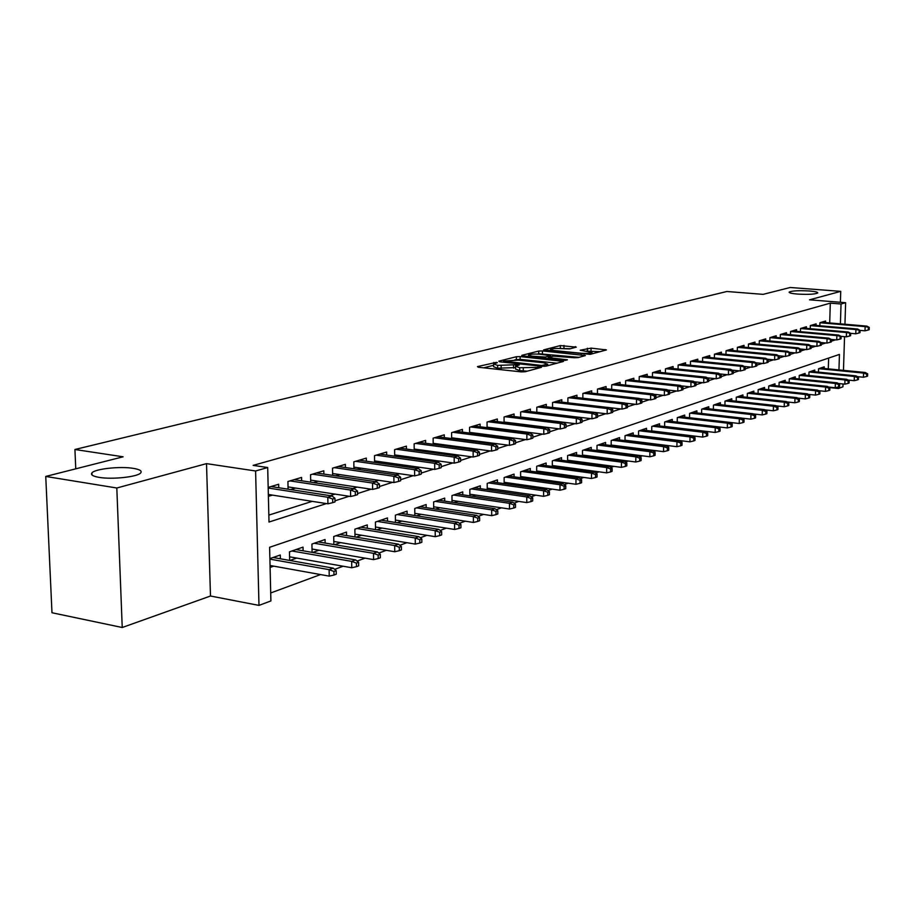 <?xml version="1.0" encoding="UTF-8"?>
<svg xmlns="http://www.w3.org/2000/svg" width="915" height="915" viewBox="0 0 915 915"><rect width="100%" height="100%" fill="white"/><g stroke="black" fill="none" stroke-linecap="round" stroke-linejoin="round"><path stroke-width="1.37" d="M496.49 362.351L477.458 366.595L478.259 367.235L521.23 371.879L525.176 371.73L541.417 367.327L519.686 367.727L515.545 366.275L519.251 364.982L518.347 364.662L497.623 365.371L493.597 363.953L497.371 362.66L496.49 362.351M797.514 294.07C808.414 294.664 815.162 294.287 817.747 292.937C817.85 292.114 815.036 291.462 809.306 290.981C798.486 290.398 791.784 290.776 789.165 292.114C789.027 292.926 791.807 293.578 797.514 294.07M99.083 477.367C112.259 479.7 138.005 476.864 140.75 472.849C142.18 470.928 139.721 469.429 133.361 468.366C120.288 466.124 95 468.835 91.946 472.872C90.448 474.782 92.827 476.269 99.083 477.367M576.324 347.151L560.335 345.573L543.636 349.885L590.175 354.357L606.439 349.93L591.056 348.123L580.224 350.205L592.039 352.458C590.381 353.35 586.767 353.613 581.208 353.259L553.872 350.502L550.487 349.404C552.18 348.512 555.782 348.249 561.284 348.604L569.45 348.924L576.324 347.151M829.699 322.938L830.305 303.151L841.034 304.009L845.632 302.693L844.945 324.242M45.75 476.441L116.811 488.004L122.233 627.507L51.983 612.753L45.75 476.441L123.113 456.802L74.927 449.494L726.876 291.496L763.121 294.356L790.171 287.493L840.736 291.359L809.546 299.823L845.632 302.693M122.233 627.507L210.484 596.02L206.516 463.631L116.811 488.004M206.516 463.631L255.594 470.985L267.695 467.531L269.01 522.042L326.415 503.582M830.305 303.151L253.158 465.38L267.695 467.531M520.12 356.598L516.357 356.724L498.824 361.173L499.647 361.802L542.183 366.297L546.049 366.149L563.549 361.391L520.12 356.598L520.12 359.343L514.699 359.892M521.825 355.34L538.729 351.051L542.435 350.925L585.383 355.558L578.005 357.605L574.254 357.742L553.415 356.129L548.257 357.548L567.426 359.824L565.436 360.35L521.825 355.809M840.393 302.282L840.736 291.359M642.627 436.329L643.279 436.1M629.005 441.122L629.84 440.824M615.063 446.028L616.092 445.662M600.766 451.061L602.013 450.626M586.126 456.219L587.579 455.704M571.109 461.503L572.79 460.908M555.702 466.925L557.624 466.25M539.907 472.483L542.08 471.717M523.7 478.179L526.125 477.333M507.059 484.035L509.758 483.086M489.971 490.051L492.956 488.999M472.415 496.227L475.709 495.072M454.378 502.587L457.98 501.317M435.826 509.106L439.772 507.722M416.76 515.82L421.049 514.31M397.133 522.728L401.799 521.081M376.934 529.831L382.001 528.058M356.141 537.151L361.608 535.229M334.718 544.688L340.62 542.618M312.644 552.466L319.003 550.224M289.883 560.472L296.723 558.07M278.743 487.741L278.663 484.264L268.175 487.398M301.653 480.798L301.584 477.424L287.916 481.507L288.088 489.182M323.864 474.062L323.807 470.79L310.551 474.748L310.7 482.159M345.424 467.542L345.378 464.351L332.511 468.194L332.637 475.365M366.355 461.206L366.309 458.106L353.819 461.835L353.933 468.766M386.679 455.052L386.645 452.033L374.51 455.659L374.601 462.372M406.432 449.071L406.397 446.143L394.617 449.654L394.685 456.162M425.624 443.26L425.601 440.412L414.14 443.832L414.209 450.123M444.29 437.622L444.278 434.831L433.138 438.159L433.184 444.267M462.452 432.132L462.441 429.41L451.598 432.646L451.633 438.582M480.123 426.79L480.112 424.137L469.567 427.282L469.589 433.047M497.325 421.586L497.325 419.001L487.055 422.067L487.066 427.66M514.081 416.519L514.081 414.003L504.074 416.988L504.085 422.421M530.403 411.59L530.403 409.131L520.658 412.036L520.658 417.32M546.301 406.786L546.312 404.384L536.808 407.209L536.796 412.356M561.799 402.108L561.81 399.752L552.557 402.52L552.534 407.518M576.919 397.545L576.93 395.234L567.906 397.934L567.883 402.806M591.673 393.095L591.685 390.831L582.878 393.461L582.844 398.219M606.062 388.749L606.073 386.542L597.484 389.104L597.449 393.736M620.107 384.506L620.118 382.344L611.735 384.849L611.689 389.367M633.809 380.377L633.832 378.25L625.654 380.697L625.597 385.112M647.202 376.34L647.225 374.258L639.23 376.648L639.185 380.949M660.287 372.394L660.31 370.358L652.498 372.679L652.441 376.889M673.063 368.528L673.097 366.538L665.457 368.814L665.399 372.92M685.564 364.765L685.587 362.809L678.129 365.039L678.061 369.042M697.768 361.082L697.802 359.16L690.505 361.345L690.448 365.257M709.72 357.479L709.754 355.592L702.617 357.731L702.548 361.562M721.397 353.956L721.432 352.115L714.455 354.197L714.386 357.937M732.824 350.514L732.869 348.695L726.041 350.742L725.961 354.402M744.009 347.151L744.055 345.355L737.364 347.357L737.284 350.948M754.955 343.846L755.001 342.096L748.459 344.04L748.379 347.563M765.672 340.62L765.718 338.893L759.313 340.803L759.233 344.246M776.172 337.452L776.217 335.759L769.938 337.635L769.858 340.998M786.454 334.364L786.5 332.694L780.358 334.524L780.266 337.829M796.519 331.322L796.565 329.686L790.549 331.482L790.469 334.718M806.389 328.348L806.435 326.735L800.545 328.496L800.453 331.676M816.066 325.443L816.111 323.853L810.335 325.58L810.244 328.691M268.838 515.111L312.232 501.351M330.178 495.667L335.062 494.111M352.778 488.507L357.193 487.1M374.681 481.565L378.65 480.306M395.921 474.828L399.466 473.707M416.531 468.297L419.676 467.291M436.524 461.961L439.303 461.08M455.945 455.796L458.369 455.029M474.816 449.814L476.898 449.162M493.151 444.004L494.924 443.443M510.982 438.354L512.446 437.896M528.321 432.864L529.499 432.486M545.191 427.511L546.095 427.225M561.616 422.307L562.268 422.101M268.392 496.353L272.453 495.118M290.65 489.571L295.602 488.061M313.571 482.594L318.054 481.233M335.805 475.823L339.831 474.599M357.365 469.258L360.979 468.16M378.295 462.887L381.509 461.915M398.62 456.699L401.445 455.842M418.361 450.695L420.831 449.94M437.542 444.85L439.669 444.21M456.196 439.177L457.992 438.628M474.336 433.653L475.823 433.195M491.984 428.277L493.185 427.911M509.152 423.05L510.078 422.764M525.873 417.961L526.537 417.755M819.84 325.763L819.932 322.709L825.593 321.016L825.547 322.583M270.703 592.966L320.559 574.563M334.684 569.347L343.148 566.225M357.09 561.089L365.051 558.15M378.81 553.072L386.29 550.315M399.866 545.294L406.901 542.698M420.305 537.757L426.916 535.321M440.149 530.437L446.348 528.149M459.422 523.323L465.232 521.184M478.145 516.415L483.589 514.402M496.342 509.701L501.431 507.814M514.036 503.17L518.805 501.409M531.249 496.822L535.698 495.175M547.994 490.634L552.145 489.102M564.303 484.618L568.169 483.189M580.179 478.762L583.77 477.436M595.654 473.055L598.982 471.82M610.728 467.485L613.805 466.353M625.425 462.064L628.262 461.011M639.757 456.779L642.364 455.807M653.733 451.621L656.135 450.729M667.367 446.589L669.563 445.777M680.68 441.671L682.682 440.938M693.673 436.878L695.48 436.215M706.369 432.2L707.993 431.594M718.767 427.625L720.219 427.088M730.879 423.153L732.172 422.673M742.717 418.784L743.849 418.361M754.292 414.506L755.275 414.152M765.615 410.332L766.45 410.023M776.686 406.249L777.384 405.986M828.304 368.859L828.635 358.074M270.097 567.437L273.757 566.145M280.379 558.791L280.287 555.005L269.879 558.607M289.655 560.438L289.472 551.825L303.025 547.136L303.105 550.807M312.095 552.363L311.924 544.059L325.077 539.507L325.145 543.075M333.861 544.551L333.723 536.522L346.488 532.095L346.545 535.561M354.997 536.968L354.871 529.202L367.27 524.901L367.315 528.275M375.516 529.602L375.413 522.088L387.457 517.924L387.503 521.195M395.463 522.465L395.372 515.179L407.084 511.13L407.106 514.31M414.838 515.522L414.769 508.466L426.15 504.531L426.173 507.631M433.687 508.786L433.63 501.946L444.701 498.115L444.724 501.134M452.021 502.232L451.976 495.598L462.75 491.87L462.761 494.809M469.864 495.861L469.83 489.422L480.318 485.785L480.329 488.656M487.226 489.662L487.215 483.406L497.417 479.872L497.417 482.674M504.142 483.623L504.131 477.55L514.07 474.107L514.07 476.841M520.612 477.756L520.612 471.843L530.3 468.491L530.3 471.156M536.67 472.037L536.682 466.284L546.118 463.013L546.118 465.621M552.317 466.456L552.34 460.863L561.547 457.683L561.535 460.222M567.575 461.034L567.609 455.579L576.587 452.479L576.564 454.961M582.466 455.739L582.5 450.432L591.262 447.401L591.239 449.837M596.98 450.569L597.026 445.399L605.581 442.448L605.558 444.827M611.163 445.536L611.209 440.492L619.558 437.61L619.535 439.943M625.002 440.618L625.048 435.7L633.203 432.887L633.18 435.163M638.51 435.826L638.567 431.022L646.528 428.277L646.505 430.507M651.709 431.137L651.777 426.459L659.555 423.771L659.521 425.955M664.61 426.562L664.679 421.998L672.285 419.367L672.25 421.506M677.226 422.09L677.294 417.629L684.717 415.055L684.683 417.16M689.544 417.732L689.624 413.363L696.887 410.846L696.853 412.917M701.599 413.454L701.679 409.188L708.782 406.729L708.748 408.753M713.38 409.279L713.471 405.116L720.414 402.703L720.38 404.693M724.92 405.196L725 401.125L731.806 398.768L731.76 400.713M736.209 401.205L736.289 397.213L742.946 394.914L742.9 396.824M747.246 397.293L747.338 393.393L753.857 391.14L753.811 393.015M758.066 393.473L758.158 389.653L764.54 387.434L764.494 389.287M768.657 389.733L768.749 385.981L774.994 383.82L774.948 385.638M779.031 386.061L779.123 382.39L785.242 380.274L785.196 382.058M789.188 382.47L789.279 378.879L795.284 376.797L795.238 378.558M799.15 378.947L799.241 375.425L805.12 373.4L805.074 375.127M808.906 375.505L808.997 372.05L814.762 370.06L814.716 371.753M818.468 372.131L818.57 368.745L824.221 366.789L824.163 368.459M74.927 449.494L75.762 468.823M843.035 383.98L842.944 386.793L838.369 388.498L838.414 386.976M829.493 387.583L838.369 388.498M838.952 369.912L839.444 354.414L269.616 547.284L270.897 600.938L258.979 605.398L255.594 470.985M210.484 596.02L258.979 605.398M844.545 336.674L843.47 370.346M840.405 323.853L841.034 304.009M334.981 500.825L349.13 496.273M357.548 493.562L371.135 489.193M379.428 486.528L392.478 482.331M400.633 479.712L413.18 475.674M421.209 473.089L433.275 469.212M441.179 466.673L452.788 462.933M460.565 460.439L471.74 456.848M479.403 454.378L490.154 450.923M497.714 448.487L508.054 445.159M515.511 442.769L525.473 439.566M532.816 437.198L542.412 434.11M549.652 431.788L558.905 428.815M566.042 426.516L574.963 423.645M582.009 421.38L590.598 418.613M597.552 416.382L605.833 413.717M612.695 411.51L620.69 408.936M627.45 406.763L635.17 404.281M641.85 402.131L649.284 399.741M655.883 397.625L663.066 395.314M669.574 393.221L676.505 390.991M682.933 388.921L689.636 386.771M695.983 384.723L702.446 382.642M708.725 380.629L714.97 378.616M721.157 376.625L727.196 374.693M733.315 372.714L739.148 370.85M745.199 368.894L750.826 367.087M756.808 365.165L762.252 363.415M768.165 361.517L773.415 359.824M779.26 357.948L784.349 356.312M790.125 354.448L795.032 352.87M800.751 351.028L805.497 349.507M811.159 347.689L815.745 346.213M821.338 344.406L825.776 342.988M831.312 341.204L835.601 339.82M493.597 364.307L493.608 366.766L497.623 368.196L497.623 365.371M515.545 367.601L497.623 368.196M515.545 366.629L515.545 369.1L519.674 370.564L519.686 367.727M527.223 371.181L519.674 370.564M493.597 365.291L483.703 367.83M557.109 363.198L520.12 359.343M503.742 361.093L541.611 365.462L547.708 364.204L543.521 362.763L518.13 360.11L503.742 361.093M537.528 354.059L538.729 353.75L538.729 351.051M578.989 357.342L538.729 353.75M539.61 354.208C533.994 353.831 530.311 354.116 528.55 355.031L531.924 356.175L545.386 357.033L550.544 355.615L539.61 354.208M600.091 351.703L586.618 351.131M570.228 348.729L559.374 348.466M333.986 575.043L336.262 574.197L336.205 570.605L333.918 571.452L333.986 575.043L329.24 576.13L329.125 569.656L333.232 568.146L273.082 557.498M333.918 571.452L329.125 569.656L269.891 559.134M329.24 576.13L270.051 565.481M333.232 568.146L336.205 570.605M268.347 494.466L327.925 503.81L327.81 497.257L268.187 488.027M332.637 499.018L332.705 502.667L335.004 501.923L334.936 498.286L332.637 499.018L327.81 497.257L331.951 495.941L271.012 486.551M327.925 503.81L332.705 502.667M334.936 498.286L331.951 495.941M356.45 566.671L358.657 565.847L358.6 562.313L356.393 563.125L356.45 566.671L351.76 567.746L351.657 561.375L355.638 559.911L295.98 549.572M356.393 563.125L351.657 561.375L291.908 550.99M351.76 567.746L289.575 556.812M355.638 559.911L358.6 562.313M378.215 558.55L380.354 557.75L380.308 554.273L378.169 555.062L378.215 558.55L373.583 559.614L373.503 553.335L377.357 551.917L318.191 541.886M378.169 555.062L373.503 553.335L314.234 543.258M373.583 559.614L312.026 549.023M377.357 551.917L380.308 554.273M399.329 550.681L401.411 549.904L401.365 546.472L399.295 547.239L399.329 550.681L394.754 551.734L394.685 545.546L398.425 544.173L339.74 534.429M399.295 547.239L394.685 545.546L335.908 535.755M394.754 551.734L333.803 541.463M398.425 544.173L401.365 546.472M419.813 543.041L421.838 542.298L421.804 538.912L419.791 539.656L419.813 543.041L415.296 544.093L415.238 537.986L418.876 536.648L360.67 527.189M419.791 539.656L415.238 537.986L356.953 528.481M415.296 544.093L354.951 534.131M418.876 536.648L421.804 538.912M288.031 486.906L350.628 496.502L350.525 490.04L289.986 480.89M355.283 491.778L355.34 495.37L357.571 494.649L357.513 491.069L355.283 491.778L350.525 490.04L354.54 488.77L294.092 479.654M350.628 496.502L355.34 495.37M357.513 491.069L354.54 488.77M310.654 480.123L372.622 489.422L372.531 483.051L312.495 474.164M377.232 484.756L377.277 488.301L379.439 487.603L379.393 484.069L377.232 484.756L372.531 483.051L376.42 481.816L316.476 472.975M372.622 489.422L377.277 488.301M379.393 484.069L376.42 481.816M332.603 473.535L393.953 482.548L393.873 476.28L334.341 467.645M398.517 477.95L398.551 481.439L400.644 480.764L400.61 477.287L398.517 477.95L393.873 476.28L397.648 475.079L338.207 466.49M393.953 482.548L398.551 481.439M400.61 477.287L397.648 475.079M353.911 467.142L414.644 475.88L414.575 469.704L355.535 461.32M419.162 471.351L419.184 474.782L421.22 474.13L421.186 470.699L419.162 471.351L414.575 469.704L418.235 468.537L359.286 460.199M414.644 475.88L419.184 474.782M421.186 470.699L418.235 468.537M439.703 535.63L441.659 534.898L441.636 531.558L439.68 532.29L439.703 535.63L435.243 536.67L435.185 530.654L438.72 529.35L380.995 520.155M439.68 532.29L435.185 530.654L377.38 521.413M435.243 536.67L375.482 527.006M438.72 529.35L441.636 531.558M374.59 460.943L434.716 469.418L434.671 463.322L376.122 455.178M439.189 464.946L439.211 468.331L441.19 467.691L441.167 464.317L439.189 464.946L434.671 463.322L438.228 462.189L379.759 454.092M434.716 469.418L439.211 468.331M441.167 464.317L438.228 462.189M459.021 528.435L460.92 527.726L460.897 524.432L458.998 525.13L459.021 528.435L454.606 529.453L454.572 523.517L457.992 522.259L400.747 513.326M458.998 525.13L454.572 523.517L397.236 514.539M454.606 529.453L395.429 520.075M457.992 522.259L460.897 524.432M394.674 454.904L454.217 463.139L454.183 457.123L396.115 449.208M458.644 458.724L458.655 462.064L460.577 461.446L460.554 458.106L458.644 458.724L454.183 457.123L457.637 456.025L399.661 448.156M454.217 463.139L458.655 462.064M460.554 458.106L457.637 456.025M477.779 521.436L479.632 520.749L479.62 517.501L477.767 518.187L477.779 521.436L473.41 522.454L473.387 516.598L476.726 515.374L419.951 506.681M477.767 518.187L473.387 516.598L416.542 507.859M473.41 522.454L414.815 513.338M476.726 515.374L479.62 517.501M414.198 449.048L473.158 457.031L473.135 451.106L415.559 443.409M477.538 452.673L477.55 455.967L479.414 455.373L479.403 452.079L477.538 452.673L473.135 451.106L476.486 450.043L418.99 442.38M473.158 457.031L477.55 455.967M479.403 452.079L476.486 450.043M496.022 514.642L497.817 513.967L497.806 510.764L496.01 511.428L496.022 514.642L491.698 515.648L491.687 509.872L494.924 508.671L438.628 500.219M496.01 511.428L491.687 509.872L435.3 501.363M491.698 515.648L433.676 506.784M494.924 508.671L497.806 510.764M433.172 443.34L491.561 451.106L491.549 445.262L434.453 437.77M495.896 446.806L495.907 450.054L497.714 449.471L497.703 446.223L495.896 446.806L491.549 445.262L494.809 444.221L437.793 436.764M491.561 451.106L495.907 450.054M497.703 446.223L494.809 444.221M513.75 508.031L515.5 507.379L515.5 504.211L513.75 504.863L513.75 508.031L509.483 509.026L509.483 503.33L512.629 502.163L456.791 493.928M513.75 504.863L509.483 503.33L453.566 495.049M509.483 509.026L452.01 500.413M512.629 502.163L515.5 504.211M451.633 437.793L509.461 445.342L509.449 439.577L452.834 432.28M513.75 441.099L513.75 444.301L515.511 443.741L515.511 440.538L513.75 441.099L509.449 439.577L512.617 438.571L456.082 431.308M509.461 445.342L513.75 444.301M515.511 440.538L512.617 438.571M530.997 501.603L532.69 500.963L532.702 497.84L530.997 498.469L530.997 501.603L526.777 502.587L526.788 496.959L529.854 495.827L474.473 487.809M530.997 498.469L526.788 496.959L471.328 488.896M526.777 502.587L469.853 494.214M529.854 495.827L532.702 497.84M469.589 432.395L526.857 439.738L526.868 434.042L470.71 426.939M531.112 435.54L531.1 438.708L532.816 438.159L532.816 434.991L531.112 435.54L526.868 434.042L529.945 433.07L473.879 426.001M526.857 439.738L531.1 438.708M532.816 434.991L529.945 433.07M547.776 495.347L549.435 494.729L549.446 491.641L547.788 492.259L547.776 495.347L543.601 496.319L543.624 490.76L546.61 489.674L491.687 481.85M547.788 492.259L543.624 490.76L488.621 482.914M543.601 496.319L487.226 488.175M546.61 489.674L549.446 491.641M487.066 427.145L543.784 434.282L543.807 428.666L488.118 421.746M547.994 430.142L547.994 433.264L549.652 432.726L549.663 429.604L547.994 430.142L543.807 428.666L546.804 427.717L491.206 420.831M543.784 434.282L547.994 433.264M549.663 429.604L546.804 427.717M564.12 489.25L565.733 488.656L565.745 485.613L564.132 486.208L564.12 489.25L559.991 490.223L560.014 484.733L562.919 483.669L508.454 476.052M564.132 486.208L560.014 484.733L505.469 477.081M559.991 490.223L504.142 482.297M562.919 483.669L565.745 485.613M504.085 422.032L560.266 428.975L560.289 423.428L505.069 416.691M564.441 424.88L564.418 427.968L566.042 427.442L566.053 424.366L564.441 424.88L560.289 423.428L563.217 422.501L508.065 415.799M560.266 428.975L564.418 427.968M566.053 424.366L563.217 422.501M520.658 417.046L576.313 423.805L576.347 418.338L521.573 411.761M580.442 419.768L580.419 422.81L581.997 422.307L582.02 419.264L580.442 419.768L576.347 418.338L579.195 417.434L524.501 410.892M576.313 423.805L580.419 422.81M582.02 419.264L579.195 417.434M536.796 412.185L591.936 418.773L591.982 413.363L537.665 406.958M596.031 414.781L596.008 417.789L597.541 417.286L597.564 414.289L596.031 414.781L591.982 413.363L594.75 412.482L540.513 406.111M591.936 418.773L596.008 417.789M597.564 414.289L594.75 412.482M580.03 483.326L581.597 482.743L581.62 479.735L580.053 480.318L580.03 483.326L575.947 484.275L575.981 478.865L578.806 477.824L524.787 470.401M580.053 480.318L575.981 478.865L521.882 471.408M575.947 484.275L520.612 476.566M578.806 477.824L581.62 479.735M595.528 477.55L597.049 476.978L597.083 474.004L595.551 474.576L595.528 477.55L591.479 478.488L591.525 473.147L594.281 472.129L540.708 464.889M595.551 474.576L591.525 473.147L537.871 465.872M591.479 478.488L536.67 470.973M594.281 472.129L597.083 474.004M610.625 471.911L612.112 471.362L612.146 468.423L610.66 468.983L610.625 471.911L606.634 472.849L606.679 467.576L609.367 466.581L556.229 459.524M610.66 468.983L606.679 467.576L553.461 460.474M606.634 472.849L552.317 465.529M609.367 466.581L612.146 468.423M552.534 407.45L607.16 413.877L607.217 408.525L553.346 402.28M611.22 409.92L611.186 412.894L612.684 412.413L612.718 409.44L611.22 409.92L607.217 408.525L609.916 407.678L556.126 401.456M607.16 413.877L611.186 412.894M612.718 409.44L609.916 407.678M625.345 466.433L626.798 465.884L626.832 462.99L625.38 463.528L625.345 466.433L621.388 467.359L621.445 462.144L624.064 461.183L571.36 454.286M625.38 463.528L621.445 462.144L568.661 455.213M621.388 467.359L567.586 460.222M624.064 461.183L626.832 462.99M609.95 407.701L622.006 409.097L622.063 403.812L568.627 397.716M626.02 405.185L625.986 408.124L627.45 407.655L627.473 404.727L626.02 405.185L622.063 403.812L624.693 402.977L571.337 396.904M622.006 409.097L625.986 408.124M627.473 404.727L624.693 402.977M639.699 461.08L641.118 460.554L641.152 457.683L639.734 458.209L639.699 461.08L635.788 461.995L635.845 456.848L638.407 455.899L586.126 449.174M639.734 458.209L635.845 456.848L583.496 450.089M635.788 461.995L582.466 455.041M638.407 455.899L641.152 457.683M624.911 403.115L636.474 404.43L636.531 399.215L583.541 393.267M640.443 400.576L640.409 403.469L641.838 403.012L641.873 400.118L640.443 400.576L636.531 399.215L639.105 398.402L586.183 392.478M636.474 404.43L640.409 403.469M641.873 400.118L639.105 398.402M653.699 455.853L655.083 455.338L655.129 452.513L653.745 453.028L653.699 455.853L649.833 456.768L649.89 451.678L652.384 450.763L600.537 444.187M653.745 453.028L649.89 451.678L597.964 445.079M649.833 456.768L596.992 449.974M652.384 450.763L655.129 452.513M639.494 398.643L650.588 399.889L650.657 394.731L598.09 388.921M654.522 396.069L654.477 398.94L655.872 398.483L655.906 395.623L654.522 396.069L650.657 394.731L653.161 393.942L600.675 388.154M650.588 399.889L654.477 398.94M655.906 395.623L653.161 393.942M667.367 450.763L668.716 450.26L668.751 447.469L667.401 447.961L667.367 450.763L663.524 451.667L663.604 446.634L666.029 445.742L614.594 439.326M667.401 447.961L663.604 446.634L612.089 440.195M663.524 451.667L611.163 445.045M666.029 445.742L668.751 447.469M653.71 394.274L664.347 395.452L664.427 390.362L612.284 384.689M668.247 391.677L668.213 394.514L669.563 394.079L669.608 391.243L668.247 391.677L664.427 390.362L666.863 389.584L614.8 383.934M664.347 395.452L668.213 394.514M669.608 391.243L666.863 389.584M680.703 445.799L682.018 445.308L682.064 442.54L680.737 443.032L680.703 445.799L676.894 446.692L676.974 441.716L679.353 440.847L628.331 434.568M680.737 443.032L676.974 441.716L625.883 435.414M676.894 446.692L625.002 440.218M679.353 440.847L682.064 442.54M667.573 390.019L677.786 391.128L677.866 386.096L626.146 380.549M681.652 387.4L681.606 390.19L682.922 389.767L682.967 386.976L681.652 387.4L677.866 386.096L680.245 385.341L628.605 379.817M677.786 391.128L681.606 390.19M682.967 386.976L680.245 385.341M693.719 440.938L695 440.458L695.045 437.736L693.764 438.205L693.719 440.938L689.956 441.831L690.036 436.913L692.358 436.055L641.735 429.936M693.764 438.205L690.036 436.913L639.345 430.759M689.956 441.831L638.521 435.517M692.358 436.055L695.045 437.736M681.103 385.856L690.894 386.908L690.985 381.932L639.677 376.511M694.725 383.213L694.679 385.981L695.972 385.558L696.018 382.802L694.725 383.213L690.985 381.932L693.307 381.189L642.078 375.791M690.894 386.908L694.679 385.981M696.018 382.802L693.307 381.189M706.426 436.203L707.684 435.734L707.73 433.035L706.471 433.504L706.426 436.203L702.697 437.084L702.789 432.223L705.053 431.388L654.843 425.395M706.471 433.504L702.789 432.223L652.498 426.207M702.697 437.084L651.72 430.919M705.053 431.388L707.73 433.035M694.313 381.784L703.704 382.779L703.795 377.861L652.898 372.565M707.501 379.13L707.444 381.864L708.702 381.452L708.759 378.73L707.501 379.13L703.795 377.861L706.071 377.14L655.243 371.867M703.704 382.779L707.444 381.864M708.759 378.73L706.071 377.14M718.847 431.571L720.071 431.114L720.116 428.449L718.893 428.906L718.847 431.571L715.153 432.452L715.244 427.637L717.463 426.825L667.641 420.969M718.893 428.906L715.244 427.637L665.354 421.758M715.153 432.452L664.61 426.424M717.463 426.825L720.116 428.449M730.971 427.053L732.172 426.607L732.229 423.965L731.028 424.411L730.971 427.053L727.322 427.923L727.425 423.165L729.587 422.364L680.154 416.634M731.028 424.411L727.425 423.165L677.924 417.412M727.322 427.923L677.226 422.032M742.831 422.627L743.998 422.192L744.055 419.585L742.889 420.019L742.831 422.627L739.217 423.496L729.598 422.375L732.229 423.965M739.217 423.496L739.32 418.784L741.436 418.006L692.392 412.402M742.889 420.019L739.32 418.784L690.207 413.157M741.436 418.006L744.055 419.585M707.215 377.815L716.205 378.753L716.308 373.892L665.811 368.711M719.968 375.139L719.911 377.838L721.146 377.449L721.203 374.75L719.968 375.139L716.308 373.892L718.527 373.183L668.11 368.024M716.205 378.753L719.911 377.838M721.203 374.75L718.527 373.183M719.808 373.926L728.432 374.818L728.523 370.003L678.438 364.948M732.149 371.238L732.103 373.915L733.304 373.526L733.361 370.861L732.149 371.238L728.523 370.003L730.696 369.317L680.68 364.273M728.432 374.818L732.103 373.915M733.361 370.861L730.696 369.317M732.103 370.129L740.372 370.964L740.475 366.217L690.779 361.265M744.067 367.43L743.998 370.072L745.176 369.694L745.233 367.064L740.475 366.217L742.591 365.543L692.975 360.601M740.372 370.964L743.998 370.072M745.233 367.064L742.591 365.543M754.418 418.315L755.573 417.881L755.63 415.296L754.486 415.719L754.418 418.315L750.838 419.162L750.952 414.506L753.011 413.752L704.356 408.262M754.486 415.719L750.952 414.506L702.217 409.005M750.838 419.162L741.596 418.109M753.011 413.752L755.63 415.296M744.124 366.423L752.038 367.212L752.153 362.512L702.846 357.662M755.699 363.713L755.641 366.32L756.785 365.954L756.854 363.347L752.153 362.512L754.223 361.848L704.985 357.022M752.038 367.212L755.641 366.32M756.854 363.347L754.223 361.848M765.752 414.083L766.873 413.672L766.942 411.11L765.821 411.521L765.752 414.083L762.206 414.93L762.321 410.32L764.345 409.577L716.056 404.213M765.821 411.521L762.321 410.32L713.975 404.933M762.206 414.93L753.32 413.923M764.345 409.577L766.942 411.11M755.87 362.786L763.453 363.529L763.568 358.886L714.649 354.139M767.079 360.075L767.022 362.66L768.143 362.294L768.2 359.709L763.568 358.886L765.592 358.234L716.742 353.51M763.453 363.529L767.022 362.66M768.2 359.709L765.592 358.234M776.846 409.954L777.944 409.543L778.002 407.015L776.904 407.415L776.846 409.954L773.324 410.789L773.45 406.237L775.417 405.505L727.517 400.255M776.904 407.415L773.45 406.237L725.469 400.953M773.324 410.789L764.78 409.84M775.417 405.505L778.002 407.015M767.353 359.229L774.616 359.938L774.731 355.34L726.19 350.697M778.207 356.518L778.139 359.069L779.248 358.714L779.306 356.164L774.731 355.34L776.709 354.711L728.237 350.079M774.616 359.938L778.139 359.069M779.306 356.164L776.709 354.711M787.689 405.905L788.764 405.505L788.833 403.012L787.758 403.401L787.689 405.905L784.212 406.74L784.327 402.234L786.26 401.525L738.714 396.378M787.758 403.401L784.327 402.234L736.724 397.064M784.212 406.74L775.989 405.837M786.26 401.525L788.833 403.012M778.585 355.752L785.528 356.427L785.653 351.863L737.49 347.323M789.096 353.03L789.027 355.558L790.102 355.214L790.171 352.687L785.653 351.863L787.586 351.257L739.492 346.716M785.528 356.427L789.027 355.558M790.171 352.687L787.586 351.257M798.303 401.948L799.355 401.559L799.424 399.089L798.372 399.478L798.303 401.948L794.849 402.772L794.975 398.311L796.874 397.613L749.694 392.581M798.372 399.478L794.975 398.311L747.727 393.256M794.849 402.772L786.946 401.925M796.874 397.613L799.424 399.089M808.688 398.082L809.718 397.693L809.786 395.246L808.757 395.623L808.688 398.082L805.269 398.894L805.394 394.479L807.247 393.805L760.434 388.864M808.757 395.623L805.394 394.479L758.512 389.527M805.269 398.894L797.686 398.082M807.247 393.805L809.786 395.246M818.868 394.285L819.863 393.919L819.943 391.483L818.936 391.86L818.868 394.285L815.471 395.097L815.608 390.728L817.415 390.065L770.956 385.215M818.936 391.86L815.608 390.728L769.069 385.867M815.471 395.097L808.185 394.331M817.415 390.065L819.943 391.483M789.576 352.355L796.21 352.984L796.336 348.478L748.539 344.017M799.744 349.622L799.676 352.126L800.728 351.795L800.797 349.29L796.336 348.478L798.235 347.872L750.506 343.434M796.21 352.984L799.676 352.126M800.797 349.29L798.235 347.872M800.316 349.015L806.664 349.61L806.79 345.149L759.37 340.792M810.175 346.293L810.107 348.764L811.136 348.432L811.205 345.962L806.79 345.149L808.654 344.566L761.291 340.22M806.664 349.61L810.107 348.764M811.205 345.962L808.654 344.566M810.839 345.756L816.901 346.316L817.038 341.901L769.961 337.624M820.378 343.022L820.309 345.481L821.315 345.149L821.384 342.702L817.038 341.901L818.856 341.329L771.848 337.063M816.901 346.316L820.309 345.481M821.384 342.702L818.856 341.329M828.818 390.579L829.802 390.213L829.882 387.811L828.899 388.166L828.818 390.579L825.467 391.38L825.593 387.056L827.377 386.393L781.25 381.658M828.899 388.166L825.593 387.056L779.42 382.287M825.467 391.38L818.456 390.648M827.377 386.393L829.882 387.811M821.132 342.565L826.92 343.091L827.057 338.722L780.358 334.524M830.374 339.831L830.294 342.256L831.289 341.935L831.358 339.511L827.057 338.722L828.841 338.15L782.188 333.975M826.92 343.091L830.294 342.256M831.358 339.511L828.841 338.15M838.575 386.942L839.535 386.576L839.615 384.197L838.655 384.563L838.575 386.942L835.246 387.731L835.384 383.454L837.122 382.813L791.349 378.158M838.655 384.563L835.384 383.454L789.554 378.787M835.246 387.731L828.521 387.045M837.122 382.813L839.615 384.197M831.209 339.431L836.745 339.923L836.87 335.599L790.549 331.493M840.153 336.697L840.084 339.099L841.045 338.79L841.125 336.388L836.87 335.599L838.62 335.05L792.321 330.956M836.745 339.923L840.084 339.099M841.125 336.388L838.62 335.05M848.136 383.374L849.074 383.03L849.154 380.674L848.205 381.017L848.136 383.374L844.831 384.163L844.968 379.931L846.672 379.302L801.243 374.738M848.205 381.017L844.968 379.931L799.481 375.344M844.831 384.163L838.38 383.511M846.672 379.302L849.154 380.674M841.068 336.365L846.352 336.834L846.489 332.545L800.545 328.519M849.749 333.632L849.669 336.011L850.618 335.714L850.687 333.334L846.489 332.545L848.205 332.008L802.249 327.993M846.352 336.834L849.669 336.011M810.335 325.614L855.914 329.56L855.777 333.792L850.687 333.346L848.205 332.008M857.492 379.885L858.419 379.542L858.499 377.209L857.572 377.552L857.492 379.885L854.221 380.674L854.37 376.465L856.04 375.859L810.942 371.387M857.572 377.552L854.37 376.465L809.203 371.982M854.221 380.674L848.033 380.045M856.04 375.859L858.499 377.209M859.139 330.635L859.059 332.991L859.986 332.683L860.066 330.338L855.914 329.56L857.584 329.023L811.971 325.088M855.777 333.792L859.059 332.991M860.066 330.338L857.584 329.023M866.677 376.465L867.58 376.122L867.66 373.823L866.757 374.155L866.677 376.465L863.428 377.243L863.577 373.08L865.213 372.485L820.446 368.093M866.757 374.155L863.577 373.08L818.753 368.676M863.428 377.243L857.492 376.648M865.213 372.485L867.66 373.823M860.066 330.395L865.007 330.818L865.144 326.621L819.932 322.755M868.335 327.684L868.255 330.018L869.17 329.732L869.25 327.398L865.144 326.621L866.791 326.106L821.51 322.24M865.007 330.818L868.255 330.018M869.25 327.398L866.791 326.106M493.803 363.77L493.791 362.443M537.78 368.368L537.78 367.109M515.637 366.183L515.637 364.765M501.157 368.573L501.157 365.748M513.578 368.116L513.578 365.302M523.266 370.952L523.266 368.116M535.732 368.917L535.732 367.658M562.222 361.825L562.233 360.945M516.357 359.469L516.357 356.724M504.325 362.294L504.325 361.539M541.611 366.229L541.611 365.462M544.311 366.355L544.322 365.371M546.438 366.046L546.449 364.799M542.423 353.625L542.435 350.925M584.044 355.992L584.056 355.123M549.549 358.714L549.549 357.982M531.924 356.896L531.924 356.175M541.611 357.902L541.623 357.17M545.374 358.291L545.386 357.033M550.155 356.976L550.155 355.798M553.872 351.2L553.872 350.502M581.208 353.956L581.208 353.259M587.396 350.925L587.407 348.249M591.033 350.8L591.056 348.123M605.101 350.365L605.112 349.519M560.323 348.226L560.335 345.573M563.937 348.1L563.96 345.447M575.398 347.391L575.398 346.579M92.038 475.011L91.946 472.872M503.444 362.203L503.444 361.299M547.708 365.714L547.708 364.204M548.257 358.589L548.257 357.651M528.55 356.553L528.55 355.306M550.544 356.873L550.544 355.615M550.487 350.857L550.487 349.644M592.028 353.853L592.039 352.458"/></g></svg>
